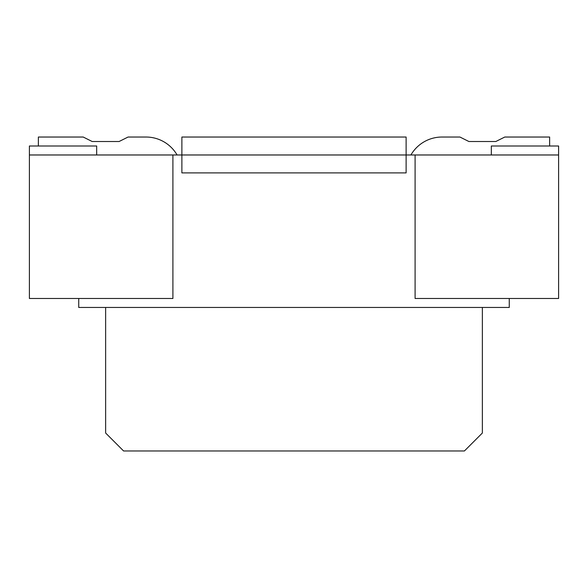 <?xml version="1.0" encoding="UTF-8"?>
<svg xmlns="http://www.w3.org/2000/svg" width="588" height="588" viewBox="0 0 588 588"><rect width="100%" height="100%" fill="white"/><g stroke="black" fill="none" stroke-linecap="round" stroke-linejoin="round"><path stroke-width="0.88" d="M549.633 146L549.633 137.033L504.783 137.033L495.816 141.517L468.908 141.517L495.816 141.517L468.908 141.517L495.816 141.517L468.908 141.517L495.816 141.517L468.908 141.517L495.816 141.517L468.908 141.517L495.816 141.517L468.908 141.517L495.816 141.517L468.908 141.517L495.816 141.517L468.908 141.517L495.816 141.517L468.908 141.517L495.816 141.517L468.908 141.517L495.816 141.517L468.908 141.517L495.816 141.517L468.908 141.517L495.816 141.517L468.908 141.517L495.816 141.517L468.908 141.517L495.816 141.517L468.908 141.517L495.816 141.517L468.908 141.517L495.816 141.517L468.908 141.517L495.816 141.517L468.908 141.517L459.934 137.033L442 137.033A35.875 35.875 0 0 0 410.924 154.975M119.092 141.517L92.184 141.517L119.092 141.517L92.184 141.517L119.092 141.517L92.184 141.517L119.092 141.517L92.184 141.517L119.092 141.517L92.184 141.517L119.092 141.517L92.184 141.517L119.092 141.517L92.184 141.517L119.092 141.517L92.184 141.517L119.092 141.517L92.184 141.517L119.092 141.517L92.184 141.517L119.092 141.517L92.184 141.517L119.092 141.517L92.184 141.517L119.092 141.517L92.184 141.517L119.092 141.517L92.184 141.517L119.092 141.517L92.184 141.517L119.092 141.517L92.184 141.517L119.092 141.517L92.184 141.517L119.092 141.517L92.184 141.517L119.092 141.517L92.184 141.517L119.092 141.517L92.184 141.517L119.092 141.517L92.184 141.517L119.092 141.517L92.184 141.517L119.092 141.517L92.184 141.517L119.092 141.517L92.184 141.517L119.092 141.517L92.184 141.517L119.092 141.517L92.184 141.517L119.092 141.517L92.184 141.517L119.092 141.517L92.184 141.517L119.092 141.517L92.184 141.517L119.092 141.517L92.184 141.517L119.092 141.517L128.066 137.033L146 137.033A35.875 35.875 0 0 1 177.076 154.975M482.358 307.458L482.358 433.025L464.417 450.967L123.583 450.967L105.642 433.025L105.642 307.458M172.909 154.975L172.909 298.483L29.4 298.483L29.4 154.975L181.883 154.975L181.883 137.033L406.117 137.033L406.117 154.975L181.883 154.975L181.883 172.909L406.117 172.909L406.117 154.975L558.6 154.975L558.6 298.483L415.091 298.483L415.091 154.975M38.367 146L38.367 137.033L83.217 137.033L92.184 141.517M128.066 137.033L146 137.033L128.066 137.033M96.675 154.975L96.675 146L29.4 146L29.4 154.975M78.733 298.483L78.733 307.458L509.267 307.458L509.267 298.483M459.934 137.033L442 137.033L459.934 137.033M468.908 141.517L495.816 141.517M491.325 154.975L491.325 146L558.6 146L558.6 154.975"/></g></svg>
